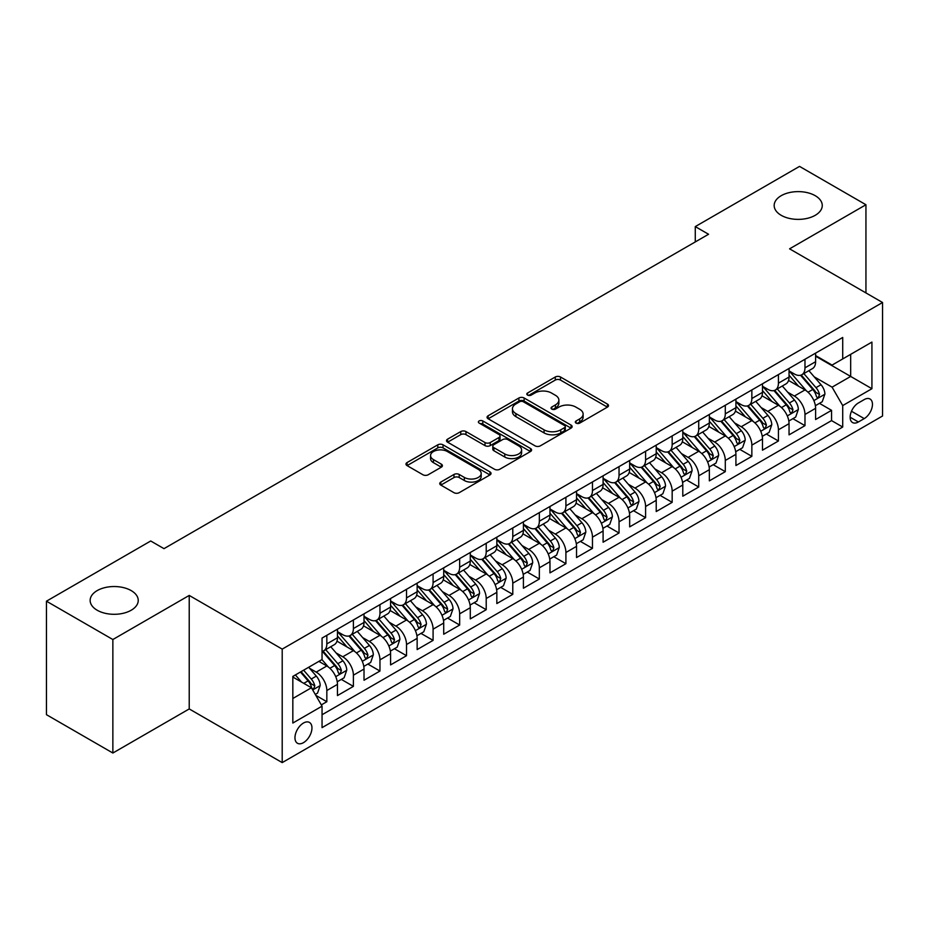 <?xml version="1.0" encoding="UTF-8"?>
<svg xmlns="http://www.w3.org/2000/svg" width="929" height="929" viewBox="0 0 929 929"><rect width="100%" height="100%" fill="white"/><g stroke="black" fill="none" stroke-linecap="round" stroke-linejoin="round"><path stroke-width="1.39" d="M576.073 423.101A2.578 1.486 0 0 0 579.731 423.101L607.427 407.099A3.693 2.125 0 0 0 608.507 405.601A3.693 2.125 0 0 0 607.427 404.092L560.501 377A3.693 2.125 0 0 0 555.287 377L527.579 392.99A2.578 1.486 0 0 0 526.824 394.047A2.578 1.486 0 0 0 527.579 395.092A2.578 1.486 0 0 0 531.225 395.092L534.814 393.025A11.798 6.817 0 0 1 551.501 393.025L555.414 395.289A11.798 6.817 0 0 1 558.875 400.097A11.798 6.817 0 0 1 555.414 404.916L551.826 406.983A2.578 1.486 0 0 0 551.071 408.04A2.578 1.486 0 0 0 551.826 409.097A2.578 1.486 0 0 0 555.484 409.097L559.061 407.03A11.798 6.817 0 0 1 575.748 407.03L579.661 409.283A11.798 6.817 0 0 1 583.122 414.102A11.798 6.817 0 0 1 579.661 418.921L576.073 420.988A2.578 1.486 0 0 0 575.318 422.045A2.578 1.486 0 0 0 576.073 423.101L576.073 420.988M131.186 590.6A24.038 13.877 0 0 0 104.989 587.592A24.038 13.877 0 0 0 90.148 600.424A24.038 13.877 0 0 0 97.185 610.237A24.038 13.877 0 0 0 123.394 613.245A24.038 13.877 0 0 0 138.235 600.424A24.038 13.877 0 0 0 131.186 590.6M815.209 195.682A24.038 13.877 0 0 0 789.011 192.675A24.038 13.877 0 0 0 774.171 205.506A24.038 13.877 0 0 0 781.208 215.319A24.038 13.877 0 0 0 807.406 218.327A24.038 13.877 0 0 0 822.258 205.506A24.038 13.877 0 0 0 815.209 195.682M303.458 742.666A12.019 6.944 120 0 0 311.308 732.075A12.019 6.944 120 0 0 309.462 722.437A12.019 6.944 120 0 0 303.458 723.041A12.019 6.944 120 0 0 295.608 733.631A12.019 6.944 120 0 0 297.443 743.258A12.019 6.944 120 0 0 303.458 742.666M440.822 482.07A3.693 2.125 0 0 0 439.742 483.579A3.693 2.125 0 0 0 440.822 485.077L453.979 492.684A3.693 2.125 0 0 0 459.193 492.684L489.966 474.916A3.693 2.125 0 0 0 491.046 473.418A3.693 2.125 0 0 0 489.966 471.909L443.028 444.817A3.693 2.125 0 0 0 437.814 444.817L407.053 462.572A3.693 2.125 0 0 0 405.973 464.082A3.693 2.125 0 0 0 407.053 465.592L422.95 474.765A3.693 2.125 0 0 0 428.176 474.765L441.333 467.171A3.693 2.125 0 0 0 442.413 465.661A3.693 2.125 0 0 0 441.333 464.152L433.448 459.6A9.859 5.69 0 0 1 430.557 455.57A9.859 5.69 0 0 1 436.653 450.31A9.859 5.69 0 0 1 447.395 451.552L478.296 469.389A9.859 5.69 0 0 1 481.187 473.418A9.859 5.69 0 0 1 475.102 478.679A9.859 5.69 0 0 1 464.349 477.436L459.193 474.464A3.693 2.125 0 0 0 453.979 474.464L440.822 482.07L440.822 485.077M189.226 595.431L112.862 639.524L46.45 601.191L46.45 714.68L112.862 753.024L189.226 708.932L282.207 762.604L282.207 649.116L189.226 595.431L189.226 708.932M865.944 292.925L865.944 204.74L789.58 248.833L882.55 302.506L282.207 649.116M865.944 204.74L799.532 166.396L695.275 226.595L695.275 241.923M46.45 601.191L150.719 540.992L163.992 548.656L708.56 234.259L695.275 226.595M535.081 445.862A3.693 2.125 0 0 0 540.295 445.862L571.056 428.106A3.693 2.125 0 0 0 572.136 426.597A3.693 2.125 0 0 0 571.056 425.087L524.119 397.995A3.693 2.125 0 0 0 518.905 397.995L488.143 415.762A3.693 2.125 0 0 0 487.063 417.26A3.693 2.125 0 0 0 488.143 418.77L535.081 445.862M480.177 423.659A2.578 1.486 0 0 1 482.801 424.019L482.801 420.953L530.517 448.498A3.693 2.125 0 0 1 531.597 450.008A3.693 2.125 0 0 1 530.517 451.506L499.744 469.273A3.693 2.125 0 0 1 494.53 469.273L447.592 442.181L447.592 439.162A3.693 2.125 0 0 0 446.512 440.671A3.693 2.125 0 0 0 447.592 442.181M447.592 439.162L460.761 431.567A3.693 2.125 0 0 1 465.975 431.567L485.008 442.552A3.693 2.125 0 0 0 490.222 442.552L498.966 437.513A3.693 2.125 0 0 0 500.046 436.003A3.693 2.125 0 0 0 498.966 434.505L479.143 423.055A2.578 1.486 0 0 1 478.389 422.01A2.578 1.486 0 0 1 479.979 420.628A2.578 1.486 0 0 1 482.801 420.953M321.318 704.902L326.834 701.72L315.814 695.356M309.543 668.265L316.208 672.12A15.027 8.675 60 0 1 326.834 690.526L337.459 684.383L337.459 695.589L353.392 686.38L341.315 679.401M336.101 652.936L342.766 656.78A15.027 8.675 60 0 1 353.392 675.186L364.017 669.054L364.017 680.249L379.961 671.04L367.872 664.072M362.67 637.596L369.336 641.451A15.027 8.675 60 0 1 379.961 659.845L390.586 653.714L390.586 664.909L406.519 655.711L394.442 648.732M389.228 622.256L395.893 626.111A15.027 8.675 60 0 1 406.519 644.517L417.144 638.374L417.144 649.58L433.088 640.371L421 633.392M415.797 606.927L422.463 610.771A15.027 8.675 60 0 1 433.088 629.177L443.714 623.045L443.714 634.24L459.658 625.031L447.569 618.052M442.355 591.587L449.032 595.431A15.027 8.675 60 0 1 459.658 613.837L470.283 607.705L470.283 618.9L486.215 609.703L474.127 602.724M468.924 576.247L475.59 580.102A15.027 8.675 60 0 1 486.215 598.508L496.841 592.365L496.841 603.56L512.785 594.363L500.696 587.383M495.482 560.907L502.159 564.762A15.027 8.675 60 0 1 512.785 583.168L523.41 577.037L523.41 588.231L539.343 579.022L527.254 572.043M522.052 545.578L528.717 549.422A15.027 8.675 60 0 1 539.343 567.828L549.968 561.697L549.968 572.891L565.912 563.694L553.823 556.715M548.609 530.238L555.287 534.094A15.027 8.675 60 0 1 565.912 552.5L576.537 546.357L576.537 557.551L592.47 548.354L580.381 541.375M575.179 514.898L581.844 518.754A15.027 8.675 60 0 1 592.47 537.159L603.095 531.028L603.095 542.222L619.039 533.014L606.951 526.035M601.737 499.57L608.414 503.413A15.027 8.675 60 0 1 619.039 521.819L629.665 515.688L629.665 526.882L645.597 517.685L633.508 510.706M628.306 484.23L634.971 488.085A15.027 8.675 60 0 1 645.597 506.479L656.222 500.348L656.222 511.542L672.166 502.345L660.078 495.366M654.864 468.89L661.541 472.745A15.027 8.675 60 0 1 672.166 491.151L682.792 485.008L682.792 496.214L698.724 487.005L686.636 480.026M681.433 453.561L688.099 457.405A15.027 8.675 60 0 1 698.724 475.811L709.35 469.679L709.35 480.874L725.294 471.665L713.205 464.697M707.991 438.221L714.668 442.065A15.027 8.675 60 0 1 725.294 460.47L735.919 454.339L735.919 465.534L751.851 456.336L739.774 449.357M734.56 422.881L741.226 426.736A15.027 8.675 60 0 1 751.851 445.142L762.477 438.999L762.477 450.193L778.421 440.996L766.332 434.017M761.13 407.552L767.795 411.396A15.027 8.675 60 0 1 778.421 429.802L789.046 423.67L789.046 434.865L804.978 425.656L804.978 414.462A15.027 8.675 -120 0 0 794.353 396.056L787.687 392.212M792.901 418.677L804.978 425.656M337.459 684.383A15.027 8.675 -120 0 0 326.834 665.988L318.868 661.378M364.017 669.054A15.027 8.675 -120 0 0 353.392 650.648L336.972 641.161M390.586 653.714A15.027 8.675 -120 0 0 379.961 635.308L363.529 625.821M417.144 638.374A15.027 8.675 -120 0 0 406.519 619.98L390.099 610.492M443.714 623.045A15.027 8.675 -120 0 0 433.088 604.64L416.656 595.152M470.283 607.705A15.027 8.675 -120 0 0 459.658 589.3L443.226 579.812M496.841 592.365A15.027 8.675 -120 0 0 486.215 573.959L469.784 564.484M523.41 577.037A15.027 8.675 -120 0 0 512.785 558.631L496.353 549.144M549.968 561.697A15.027 8.675 -120 0 0 539.343 543.291L522.911 533.803M576.537 546.357A15.027 8.675 -120 0 0 565.912 527.951L549.48 518.475M603.095 531.028A15.027 8.675 -120 0 0 592.47 512.622L576.05 503.135M629.665 515.688A15.027 8.675 -120 0 0 619.039 497.282L602.607 487.795M656.222 500.348A15.027 8.675 -120 0 0 645.597 481.942L629.177 472.466M682.792 485.008A15.027 8.675 -120 0 0 672.166 466.613L655.735 457.126M709.35 469.679A15.027 8.675 -120 0 0 698.724 451.273L682.304 441.786M735.919 454.339A15.027 8.675 -120 0 0 725.294 435.933L708.862 426.446M762.477 438.999A15.027 8.675 -120 0 0 751.851 420.605L735.431 411.117M789.046 423.67A15.027 8.675 -120 0 0 778.421 405.265L761.989 395.777M864.225 399.586L858.373 402.965A11.647 6.724 120 0 0 850.767 413.219A11.647 6.724 120 0 0 852.555 422.556A11.647 6.724 120 0 0 858.373 421.975L864.225 418.607A11.647 6.724 120 0 0 871.832 408.342A11.647 6.724 120 0 0 870.043 399.017A11.647 6.724 120 0 0 864.225 399.586M282.207 762.604L882.55 415.995L882.55 302.506M292.832 698.492L311.424 687.762L322.049 706.168L322.049 727.639L842.708 427.038L842.708 405.567L832.082 387.161L814.257 376.872M322.049 706.168L292.832 723.041L292.832 676.417L322.049 659.544L322.049 638.072L842.708 337.471L842.708 358.942L871.925 342.081L871.925 388.705L842.708 405.567M337.459 631.627L342.766 634.693A15.027 8.675 60 0 0 350.279 635.436L360.905 629.305A15.027 8.675 -120 0 0 364.017 622.43L364.017 613.837M364.017 616.299L369.336 619.364A15.027 8.675 60 0 0 376.849 620.107L387.474 613.964A15.027 8.675 -120 0 0 390.586 607.09L390.586 598.508M390.586 600.958L395.893 604.024A15.027 8.675 60 0 0 403.407 604.767L414.032 598.636A15.027 8.675 -120 0 0 417.144 591.75L417.144 583.168M417.144 585.618L422.463 588.684A15.027 8.675 60 0 0 429.976 589.427L440.601 583.296A15.027 8.675 -120 0 0 443.714 576.421L443.714 567.828M443.714 570.278L449.032 573.356A15.027 8.675 60 0 0 456.545 574.099L467.171 567.956A15.027 8.675 -120 0 0 470.283 561.081L470.283 552.488M470.283 554.95L475.59 558.015A15.027 8.675 60 0 0 483.103 558.759L493.729 552.627A15.027 8.675 -120 0 0 496.841 545.741L496.841 537.159M496.841 539.61L502.159 542.675A15.027 8.675 60 0 0 509.673 543.419L520.298 537.287A15.027 8.675 -120 0 0 523.41 530.413L523.41 521.819M523.41 524.27L528.717 527.347A15.027 8.675 60 0 0 536.23 528.09L546.856 521.947A15.027 8.675 -120 0 0 549.968 515.072L549.968 506.479M549.968 508.941L555.287 512.007A15.027 8.675 60 0 0 562.8 512.75L573.425 506.619A15.027 8.675 -120 0 0 576.537 499.732L576.537 491.151M576.537 493.601L581.844 496.667A15.027 8.675 60 0 0 589.358 497.41L599.983 491.278A15.027 8.675 -120 0 0 603.095 484.404L603.095 475.811M603.095 478.261L608.414 481.327A15.027 8.675 60 0 0 615.927 482.081L626.552 475.938A15.027 8.675 -120 0 0 629.665 469.064L629.665 460.47M629.665 462.932L634.971 465.998A15.027 8.675 60 0 0 642.485 466.741L653.11 460.61A15.027 8.675 -120 0 0 656.222 453.724L656.222 445.142M656.222 447.592L661.541 450.658A15.027 8.675 60 0 0 669.054 451.401L679.68 445.27A15.027 8.675 -120 0 0 682.792 438.383L682.792 429.802M682.792 432.252L688.099 435.318A15.027 8.675 60 0 0 695.612 436.061L706.237 429.93A15.027 8.675 -120 0 0 709.35 423.055L709.35 414.462M709.35 416.924L714.668 419.989A15.027 8.675 60 0 0 722.181 420.732L732.807 414.589A15.027 8.675 -120 0 0 735.919 407.715L735.919 399.122M735.919 401.583L741.226 404.649A15.027 8.675 60 0 0 748.739 405.392L759.365 399.261A15.027 8.675 -120 0 0 762.477 392.375L762.477 383.793M762.477 386.243L767.795 389.309A15.027 8.675 60 0 0 775.309 390.052L785.934 383.921A15.027 8.675 -120 0 0 789.046 377.046L789.046 368.453M322.049 714.749L831.548 420.605L831.548 410.328L815.604 419.525L815.604 408.33A15.027 8.675 -120 0 0 804.978 389.925L788.558 380.437M789.046 370.903L794.353 373.981A15.027 8.675 -120 0 0 801.866 374.724A15.027 8.675 -120 0 0 804.978 367.838L804.978 359.256M801.866 374.724L812.492 368.581A15.027 8.675 -120 0 0 815.604 361.706L815.604 353.113M326.834 635.308L326.834 643.902A15.027 8.675 60 0 1 323.722 650.776A15.027 8.675 60 0 1 322.049 651.38M323.722 650.776L334.347 644.645A15.027 8.675 -120 0 0 337.459 637.77L337.459 629.177M353.392 619.968L353.392 628.561A15.027 8.675 60 0 1 350.279 635.436M379.961 604.64L379.961 613.221A15.027 8.675 60 0 1 376.849 620.107M406.519 589.3L406.519 597.893A15.027 8.675 60 0 1 403.407 604.767M433.088 573.959L433.088 582.553A15.027 8.675 60 0 1 429.976 589.427M459.658 558.631L459.658 567.213A15.027 8.675 60 0 1 456.545 574.099M486.215 543.291L486.215 551.884A15.027 8.675 60 0 1 483.103 558.759M512.785 527.951L512.785 536.544A15.027 8.675 60 0 1 509.673 543.419M539.343 512.622L539.343 521.204A15.027 8.675 60 0 1 536.23 528.09M565.912 497.282L565.912 505.875A15.027 8.675 60 0 1 562.8 512.75M592.47 481.942L592.47 490.535A15.027 8.675 60 0 1 589.358 497.41M619.039 466.613L619.039 475.195A15.027 8.675 60 0 1 615.927 482.081M645.597 451.273L645.597 459.855A15.027 8.675 60 0 1 642.485 466.741M672.166 435.933L672.166 444.526A15.027 8.675 60 0 1 669.054 451.401M698.724 420.593L698.724 429.186A15.027 8.675 60 0 1 695.612 436.061M725.294 405.265L725.294 413.846A15.027 8.675 60 0 1 722.181 420.732M751.851 389.925L751.851 398.518A15.027 8.675 60 0 1 748.739 405.392M778.421 374.584L778.421 383.178A15.027 8.675 60 0 1 775.309 390.052M778.421 429.802L778.421 440.996M751.851 445.142L751.851 456.336M725.294 460.47L725.294 471.665M698.724 475.811L698.724 487.005M672.166 491.151L672.166 502.345M645.597 506.479L645.597 517.685M619.039 521.819L619.039 533.014M592.47 537.159L592.47 548.354M565.912 552.5L565.912 563.694M539.343 567.828L539.343 579.022M512.785 583.168L512.785 594.363M486.215 598.508L486.215 609.703M459.658 613.837L459.658 625.031M433.088 629.177L433.088 640.371M406.519 644.517L406.519 655.711M379.961 659.845L379.961 671.04M353.392 675.186L353.392 686.38M326.834 690.526L326.834 701.72M311.424 687.762L292.832 677.032M832.082 387.161L850.674 376.431L850.674 354.344L871.925 342.081M815.604 356.19L871.925 388.705M815.604 355.575L832.082 365.085L842.708 358.942M112.862 639.524L112.862 753.024M819.459 403.349L831.548 410.328M831.548 420.605L842.708 427.038M577.106 423.461L579.661 421.987A11.798 6.817 0 0 0 583.122 417.167L583.122 414.102M558.875 400.097L558.875 403.174A11.798 6.817 0 0 1 555.414 407.982L552.86 409.457M607.38 407.134L560.501 380.066A3.693 2.125 0 0 0 555.287 380.066L528.613 395.464M571.01 428.13L524.119 401.061A3.693 2.125 0 0 0 518.905 401.061L488.189 418.793M564.542 427.654A2.578 1.486 0 0 0 565.296 426.597A2.578 1.486 0 0 0 564.542 425.54L523.341 401.758A2.578 1.486 0 0 0 519.694 401.758L515.909 403.941A11.798 6.817 0 0 0 512.46 408.76A11.798 6.817 0 0 0 515.909 413.579L544.069 429.837A11.798 6.817 0 0 0 560.756 429.837L564.542 427.654L564.542 430.719A2.578 1.486 0 0 0 565.296 429.662L565.296 426.597M512.46 408.76L512.46 411.826A11.798 6.817 0 0 0 515.909 416.645L515.909 413.579M564.542 430.719L560.756 432.902A11.798 6.817 0 0 1 544.069 432.902L515.909 416.645M447.65 442.204L460.761 434.633L460.761 431.567M500.046 436.003L500.046 439.069A3.693 2.125 0 0 1 498.966 440.578L490.222 445.618A3.693 2.125 0 0 1 485.008 445.618L465.975 434.633A3.693 2.125 0 0 0 460.761 434.633M482.801 424.019L530.459 451.54M504.761 453.956A9.859 5.69 0 0 0 515.514 455.187A9.859 5.69 0 0 0 521.599 449.926A9.859 5.69 0 0 0 518.719 445.908L507.826 439.614A3.693 2.125 0 0 0 502.612 439.614L493.88 444.666A3.693 2.125 0 0 0 492.8 446.164A3.693 2.125 0 0 0 493.88 447.673L504.761 453.956L504.761 457.022A9.859 5.69 0 0 0 515.514 458.264A9.859 5.69 0 0 0 521.599 452.992L521.599 449.926M492.8 446.164L492.8 449.23A3.693 2.125 0 0 0 493.88 450.739L493.88 447.673M504.761 457.022L493.88 450.739M481.187 473.418L481.187 476.484A9.859 5.69 0 0 1 475.102 481.745A9.859 5.69 0 0 1 464.349 480.514L459.193 477.541A3.693 2.125 0 0 0 453.979 477.541L440.869 485.112M430.557 455.57L430.557 458.647A9.859 5.69 0 0 0 433.448 462.665L433.448 459.6M441.287 467.194L433.448 462.665M489.92 474.951L443.028 447.883A3.693 2.125 0 0 0 437.814 447.883L407.099 465.615L407.053 462.572M815.383 405.694L822.246 401.734L824.906 394.07A9.952 5.748 -120 0 0 821.027 384.722L808.892 370.671M806.465 390.9L792.065 374.236A28.741 16.594 -120 0 0 789.046 371.077M798.568 386.22L790.509 376.895A23.852 13.772 -120 0 0 789.046 375.293M800.519 375.258L812.794 389.472A9.952 5.748 60 0 1 816.347 396.335L817.067 397.507L818.414 397.322L819.529 394.488A9.952 5.748 -120 0 0 815.976 387.637L803.84 373.586M801.239 375.026L814.431 390.296A5.075 2.926 60 0 1 815.708 392.282L819.529 394.488M788.826 421.034L795.688 417.075L798.336 409.399A9.952 5.748 -120 0 0 794.469 400.051L782.323 385.999M779.895 406.228L765.496 389.565A28.741 16.594 -120 0 0 762.477 386.406M771.999 401.56L763.952 392.235A23.852 13.772 -120 0 0 762.477 390.633M773.95 390.598L786.224 404.812A9.952 5.748 60 0 1 789.778 411.663L790.498 412.848L791.845 412.662L792.971 409.828A9.952 5.748 -120 0 0 789.418 402.965L777.283 388.914M774.67 390.366L787.862 405.636A5.075 2.926 60 0 1 789.139 407.622L792.971 409.828M762.256 436.375L769.119 432.403L771.778 424.739A9.952 5.748 -120 0 0 767.9 415.391L755.765 401.34M753.326 421.569L738.938 404.905A28.741 16.594 -120 0 0 735.919 401.746M745.441 416.889L737.382 407.576A23.852 13.772 -120 0 0 735.919 405.973M747.392 405.938L759.667 420.152A9.952 5.748 60 0 1 763.22 427.003L763.94 428.188L765.287 427.99L766.402 425.168A9.952 5.748 -120 0 0 762.848 418.305L750.713 404.254M748.112 405.706L761.304 420.976A5.075 2.926 60 0 1 762.581 422.962L766.402 425.168M735.698 451.703L742.561 447.743L745.209 440.079A9.952 5.748 -120 0 0 741.342 430.731L729.195 416.68M726.768 436.909L712.369 420.245A28.741 16.594 -120 0 0 709.35 417.086M718.872 432.229L710.824 422.904A23.852 13.772 -120 0 0 709.35 421.301M720.823 421.267L733.097 435.48A9.952 5.748 60 0 1 736.651 442.343L737.371 443.516L738.718 443.33L739.844 440.497A9.952 5.748 -120 0 0 736.291 433.646L724.155 419.594M721.543 421.034L734.734 436.305A5.075 2.926 60 0 1 736.012 438.291L739.844 440.497M709.129 467.043L715.992 463.083L718.651 455.407A9.952 5.748 -120 0 0 714.773 446.071L702.638 432.008M700.199 452.249L685.811 435.573A28.741 16.594 -120 0 0 682.792 432.415M692.314 447.569L684.255 438.244A23.852 13.772 -120 0 0 682.792 436.642M694.265 436.607L706.539 450.82A9.952 5.748 60 0 1 710.093 457.672L710.813 458.856L712.16 458.671L713.275 455.837A9.952 5.748 -120 0 0 709.721 448.974L697.586 434.923M694.985 436.375L708.177 451.645A5.075 2.926 60 0 1 709.454 453.631L713.275 455.837M682.571 482.383L689.434 478.423L692.082 470.748A9.952 5.748 -120 0 0 688.203 461.399L676.068 447.348M673.641 467.577L659.242 450.913A28.741 16.594 -120 0 0 656.222 447.755M665.745 462.909L657.697 453.584A23.852 13.772 -120 0 0 656.222 451.982M667.696 451.947L679.97 466.161A9.952 5.748 60 0 1 683.523 473.012L684.243 474.196L685.59 474.011L686.705 471.177A9.952 5.748 -120 0 0 683.163 464.314L671.028 450.263M668.415 451.715L681.607 466.985A5.075 2.926 60 0 1 682.885 468.971L686.705 471.177M656.002 497.723L662.865 493.752L665.524 486.088A9.952 5.748 -120 0 0 661.645 476.74L649.51 462.688M647.072 482.917L632.684 466.253A28.741 16.594 -120 0 0 629.665 463.095M639.187 478.238L631.128 468.924A23.852 13.772 -120 0 0 629.665 467.322M641.138 467.275L653.412 481.489A9.952 5.748 60 0 1 656.954 488.352L657.686 489.537L659.033 489.339L660.147 486.506A9.952 5.748 -120 0 0 656.594 479.654L644.459 465.603M641.858 467.043L655.05 482.325A5.075 2.926 60 0 1 656.327 484.299L660.147 486.506M629.432 513.052L636.307 509.092L638.955 501.428A9.952 5.748 -120 0 0 635.076 492.08L622.941 478.029M620.514 498.258L606.114 481.594A28.741 16.594 -120 0 0 603.095 478.423M612.617 493.578L604.57 484.253A23.852 13.772 -120 0 0 603.095 482.65M614.568 482.615L626.843 496.829A9.952 5.748 60 0 1 630.396 503.692L631.116 504.865L632.463 504.679L633.578 501.846A9.952 5.748 -120 0 0 630.036 494.994L617.901 480.932M615.288 482.383L628.48 497.654A5.075 2.926 60 0 1 629.757 499.639L633.578 501.846M602.875 528.392L609.738 524.432L612.397 516.756A9.952 5.748 -120 0 0 608.518 507.408L596.383 493.357M593.945 513.586L579.557 496.922A28.741 16.594 -120 0 0 576.537 493.763M586.06 508.918L578.001 499.593A23.852 13.772 -120 0 0 576.537 497.99M588.011 497.956L600.285 512.169A9.952 5.748 60 0 1 603.827 519.021L604.558 520.205L605.905 520.019L607.02 517.186A9.952 5.748 -120 0 0 603.467 510.323L591.332 496.272M588.731 497.723L601.922 512.994A5.075 2.926 60 0 1 603.2 514.98L607.02 517.186M576.305 543.732L583.18 539.761L585.827 532.096A9.952 5.748 -120 0 0 581.949 522.748L569.814 508.697M567.387 528.926L552.987 512.262A28.741 16.594 -120 0 0 549.968 509.104M559.49 524.246L551.443 514.933A23.852 13.772 -120 0 0 549.968 513.331M561.441 513.284L573.716 527.498A9.952 5.748 60 0 1 577.269 534.361L577.989 535.545L579.336 535.348L580.451 532.514A9.952 5.748 -120 0 0 576.909 525.663L564.774 511.612M562.161 513.052L575.353 528.334A5.075 2.926 60 0 1 576.63 530.308L580.451 532.514M549.747 559.061L556.61 555.101L559.27 547.436A9.952 5.748 -120 0 0 555.391 538.088L543.256 524.037M540.817 544.266L526.429 527.602A28.741 16.594 -120 0 0 523.41 524.444M532.921 539.586L524.873 530.262A23.852 13.772 -120 0 0 523.41 528.659M534.883 528.624L547.158 542.838A9.952 5.748 60 0 1 550.7 549.701L551.431 550.874L552.778 550.688L553.893 547.855A9.952 5.748 -120 0 0 550.34 541.003L538.205 526.952M535.603 528.392L548.795 543.662A5.075 2.926 60 0 1 550.073 545.648L553.893 547.855M523.178 574.401L530.041 570.441L532.7 562.765A9.952 5.748 -120 0 0 528.822 553.417L516.687 539.366M514.26 559.595L499.86 542.931A28.741 16.594 -120 0 0 496.841 539.772M506.363 554.927L498.316 545.602A23.852 13.772 -120 0 0 496.841 543.999M508.314 543.964L520.588 558.178A9.952 5.748 60 0 1 524.142 565.029L524.862 566.214L526.209 566.028L527.324 563.195A9.952 5.748 -120 0 0 523.782 556.332L511.635 542.281M509.034 543.732L522.226 559.003A5.075 2.926 60 0 1 523.503 560.988L527.324 563.195M496.62 589.741L503.483 585.769L506.142 578.105A9.952 5.748 -120 0 0 502.264 568.757L490.129 554.706M487.69 574.935L473.302 558.271A28.741 16.594 -120 0 0 470.283 555.112M479.794 570.255L471.746 560.942A23.852 13.772 -120 0 0 470.283 559.339M481.745 559.304L494.031 573.507A9.952 5.748 60 0 1 497.572 580.37L498.304 581.554L499.639 581.357L500.766 578.535A9.952 5.748 -120 0 0 497.212 571.672L485.077 557.621M482.476 559.072L495.668 574.343A5.075 2.926 60 0 1 496.945 576.328L500.766 578.535M470.051 605.069L476.914 601.109L479.573 593.445A9.952 5.748 -120 0 0 475.694 584.097L463.559 570.046M461.132 590.275L446.733 573.611A28.741 16.594 -120 0 0 443.714 570.452M453.236 585.595L445.188 576.27A23.852 13.772 -120 0 0 443.714 574.668M455.187 574.633L467.461 588.847A9.952 5.748 60 0 1 471.015 595.71L471.735 596.882L473.082 596.697L474.196 593.863A9.952 5.748 -120 0 0 470.655 587.012L458.508 572.961M455.907 574.401L469.099 589.671A5.075 2.926 60 0 1 470.376 591.657L474.196 593.863M443.493 620.409L450.356 616.45L453.015 608.774A9.952 5.748 -120 0 0 449.137 599.426L437.002 585.375M434.563 605.603L420.175 588.94A28.741 16.594 -120 0 0 417.144 585.781M426.666 600.935L418.619 591.61A23.852 13.772 -120 0 0 417.144 590.008M428.617 589.973L440.903 604.187A9.952 5.748 60 0 1 444.445 611.038L445.177 612.223L446.512 612.037L447.639 609.203A9.952 5.748 -120 0 0 444.085 602.34L431.95 588.289M429.349 589.741L442.541 605.011A5.075 2.926 60 0 1 443.818 606.997L447.639 609.203M416.924 635.75L423.787 631.778L426.446 624.114A9.952 5.748 -120 0 0 422.567 614.766L410.432 600.715M408.005 620.944L393.606 604.28A28.741 16.594 -120 0 0 390.586 601.121M400.109 616.264L392.061 606.951A23.852 13.772 -120 0 0 390.586 605.348M402.06 605.313L414.334 619.527A9.952 5.748 60 0 1 417.887 626.378L418.607 627.563L419.954 627.365L421.069 624.543A9.952 5.748 -120 0 0 417.527 617.68L405.381 603.629M402.78 605.081L415.971 620.351A5.075 2.926 60 0 1 417.249 622.337L421.069 624.543M390.366 651.078L397.229 647.118L399.876 639.454A9.952 5.748 -120 0 0 396.009 630.106L383.863 616.055M381.436 636.284L367.048 619.62A28.741 16.594 -120 0 0 364.017 616.461M373.539 631.604L365.492 622.279A23.852 13.772 -120 0 0 364.017 620.677M375.49 620.642L387.776 634.855A9.952 5.748 60 0 1 391.318 641.718L392.05 642.891L393.385 642.705L394.511 639.872A9.952 5.748 -120 0 0 390.958 633.021L378.823 618.969M376.222 620.409L389.402 635.68A5.075 2.926 60 0 1 390.691 637.666L394.511 639.872M363.796 666.418L370.659 662.458L373.319 654.782A9.952 5.748 -120 0 0 369.44 645.446L357.305 631.383M354.878 651.624L340.478 634.948A28.741 16.594 -120 0 0 337.459 631.79M346.981 646.944L338.922 637.619A23.852 13.772 -120 0 0 337.459 636.017M348.932 635.982L361.207 650.195A9.952 5.748 60 0 1 364.76 657.058L365.48 658.231L366.827 658.046L367.942 655.212A9.952 5.748 -120 0 0 364.389 648.349L352.254 634.298M349.652 635.75L362.844 651.02A5.075 2.926 60 0 1 364.122 653.006L367.942 655.212M337.239 681.758L344.102 677.798L346.749 670.123A9.952 5.748 -120 0 0 342.882 660.774L330.736 646.723M328.309 666.952L321.957 659.602M320.412 662.284L319.379 661.088M322.363 651.322L334.637 665.536A9.952 5.748 60 0 1 338.191 672.387L338.911 673.571L340.258 673.386L341.384 670.552A9.952 5.748 -120 0 0 337.831 663.689L325.696 649.638M323.083 651.09L336.275 666.36A5.075 2.926 60 0 1 337.552 668.346L341.384 670.552M315.279 694.439L317.532 693.127L320.191 685.463A9.952 5.748 -120 0 0 316.313 676.115L308.672 667.266M301.542 682.06L295.387 674.93M293.854 677.613L292.832 676.44M300.439 672.015L308.08 680.864A9.952 5.748 60 0 1 311.633 687.727L312.353 688.912L313.7 688.714L314.815 685.881A9.952 5.748 -120 0 0 311.261 679.029L303.62 670.181M301.054 671.667L309.717 681.7A5.075 2.926 60 0 1 310.994 683.674L314.815 685.881M316.208 672.12L326.834 665.988M342.766 656.78L353.392 650.648M369.336 641.451L379.961 635.308M395.893 626.111L406.519 619.98M422.463 610.771L433.088 604.64M449.032 595.431L459.658 589.3M475.59 580.102L486.215 573.959M502.159 564.762L512.785 558.631M528.717 549.422L539.343 543.291M555.287 534.094L565.912 527.951M581.844 518.754L592.47 512.622M608.414 503.413L619.039 497.282M634.971 488.085L645.597 481.942M661.541 472.745L672.166 466.613M688.099 457.405L698.724 451.273M714.668 442.065L725.294 435.933M741.226 426.736L751.851 420.605M767.795 411.396L778.421 405.265M794.353 396.056L804.978 389.925M804.978 367.838L815.604 361.706M326.834 643.902L337.459 637.77M353.392 628.561L364.017 622.43M379.961 613.221L390.586 607.09M406.519 597.893L417.144 591.75M433.088 582.553L443.714 576.421M459.658 567.213L470.283 561.081M486.215 551.884L496.841 545.741M512.785 536.544L523.41 530.413M539.343 521.204L549.968 515.072M565.912 505.875L576.537 499.732M592.47 490.535L603.095 484.404M619.039 475.195L629.665 469.064M645.597 459.855L656.222 453.724M672.166 444.526L682.792 438.383M698.724 429.186L709.35 423.055M725.294 413.846L735.919 407.715M751.851 398.518L762.477 392.375M778.421 383.178L789.046 377.046M804.978 414.462L815.604 408.33M851.487 411.257L864.225 418.607M850.14 417.226L858.373 421.975M579.661 421.987L579.661 418.921M551.826 409.097L551.826 406.983M555.414 407.982L555.414 404.916M527.579 395.092L527.579 392.99M555.287 380.066L555.287 377M560.501 380.066L560.501 377M607.427 407.099L607.427 404.092M488.143 418.77L488.143 415.762M518.905 401.061L518.905 397.995M524.119 401.061L524.119 397.995M571.056 428.106L571.056 425.087M544.069 432.902L544.069 429.837M560.756 432.902L560.756 429.837M465.975 434.633L465.975 431.567M485.008 445.618L485.008 442.552M490.222 445.618L490.222 442.552M498.966 440.578L498.966 437.513M530.517 451.506L530.517 448.498M453.979 477.541L453.979 474.464M459.193 477.541L459.193 474.464M464.349 480.514L464.349 477.436M441.333 467.171L441.333 464.152M437.814 447.883L437.814 444.817M443.028 447.883L443.028 444.817M489.966 474.916L489.966 471.909M813.862 400.596L824.836 394.256M792.065 374.236L793.436 373.446M815.976 387.637L821.027 384.722M808.044 392.212L812.794 389.472M787.304 415.925L798.278 409.596M765.496 389.565L766.866 388.775M789.418 402.965L794.469 400.051M781.486 407.552L786.224 404.812M760.735 431.265L771.709 424.936M738.938 404.905L740.308 404.115M762.848 418.305L767.9 415.391M754.917 422.892L759.667 420.152M734.177 446.605L745.151 440.265M712.369 420.245L713.739 419.455M736.291 433.646L741.342 430.731M728.359 438.221L733.097 435.48M707.608 461.945L718.581 455.605M685.811 435.573L687.181 434.784M709.721 448.974L714.773 446.071M701.79 453.561L706.539 450.82M681.05 477.274L692.024 470.945M659.242 450.913L660.612 450.124M683.163 464.314L688.203 461.399M675.22 468.901L679.97 466.161M654.481 492.614L665.454 486.273M632.684 466.253L634.054 465.464M656.594 479.654L661.645 476.74M648.663 484.23L653.412 481.489M627.923 507.954L638.897 501.614M606.114 481.594L607.485 480.804M630.036 494.994L635.076 492.08M622.093 499.57L626.843 496.829M601.353 523.282L612.327 516.954M579.557 496.922L580.927 496.132M603.467 510.323L608.518 507.408M595.535 514.91L600.285 512.169M574.796 538.623L585.769 532.282M552.987 512.262L554.358 511.473M576.909 525.663L581.949 522.748M568.966 530.238L573.716 527.498M548.226 553.963L559.2 547.622M526.429 527.602L527.8 526.813M550.34 541.003L555.391 538.088M542.408 545.578L547.158 542.838M521.668 569.291L532.642 562.962M499.86 542.931L501.23 542.141M523.782 556.332L528.822 553.417M515.839 560.919L520.588 558.178M495.099 584.631L506.073 578.302M473.302 558.271L474.661 557.481M497.212 571.672L502.264 568.757M489.281 576.259L494.031 573.507M468.541 599.971L479.503 593.631M446.733 573.611L448.103 572.821M470.655 587.012L475.694 584.097M462.712 591.587L467.461 588.847M441.972 615.3L452.946 608.971M420.175 588.94L421.534 588.15M444.085 602.34L449.137 599.426M436.154 606.927L440.903 604.187M415.414 630.64L426.376 624.311M393.606 604.28L394.976 603.49M417.527 617.68L422.567 614.766M409.584 622.267L414.334 619.527M388.845 645.98L399.818 639.64M367.048 619.62L368.407 618.83M390.958 633.021L396.009 630.106M383.027 637.596L387.776 634.855M362.275 661.32L373.249 654.98M340.478 634.948L341.849 634.159M364.389 648.349L369.44 645.446M356.457 652.936L361.207 650.195M335.717 676.649L346.691 670.32M337.831 663.689L342.882 660.774M329.9 668.276L334.637 665.536M312.69 689.945L320.122 685.648M311.261 679.029L316.313 676.115M303.783 683.349L308.08 680.864"/></g></svg>
